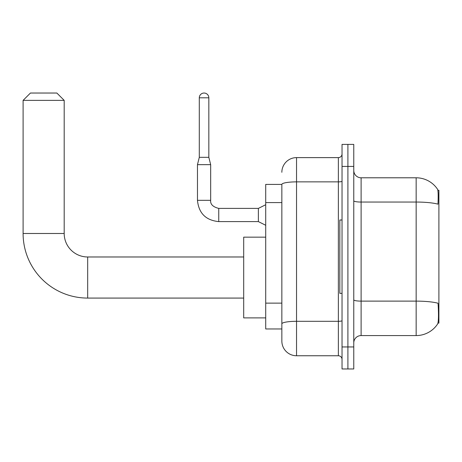 <?xml version="1.0" encoding="UTF-8"?>
<svg xmlns="http://www.w3.org/2000/svg" width="462" height="462" viewBox="0 0 462 462"><rect width="100%" height="100%" fill="white"/><g stroke="black" fill="none" stroke-linecap="round" stroke-linejoin="round"><path stroke-width="0.69" d="M437.947 323.1L438.9 323.1L438.9 190.269L437.861 190.269M281.855 184.402L265.714 184.402L265.714 328.967L281.855 328.967L281.855 341.077L281.855 184.402M361.111 335.574L416.152 335.574A25.687 25.687 0 0 0 437.624 323.983L437.624 323.983C438.507 321.91 438.709 315.991 438.23 306.219L438.04 303.251A25.687 4.458 180 0 0 416.152 301.12L416.152 177.795A25.687 25.687 0 0 1 437.479 189.172L437.479 189.172A25.687 25.687 0 0 0 416.152 177.795L361.111 177.795A7.34 7.34 0 0 1 353.771 170.455A7.34 7.34 0 0 0 361.111 177.795L361.111 335.574A7.34 7.34 0 0 0 353.771 342.914M347.903 346.95L347.903 368.965L353.771 368.965L353.771 346.95L347.903 346.95L347.903 368.965L342.03 368.965L342.03 346.95L347.903 346.95L347.903 166.424L347.903 346.95M342.03 346.95L342.03 144.404L347.903 144.404L347.903 166.424L347.903 144.404L353.771 144.404L353.771 346.95M353.771 200.779A7.34 1.276 0 0 0 361.111 202.05L416.152 202.05A25.687 4.458 180 0 1 437.988 204.164C438.34 195.709 438.195 190.76 437.566 189.305A25.687 25.687 0 0 0 416.152 177.795A25.687 25.687 0 0 1 437.566 189.305M281.855 172.291A14.674 14.674 0 0 1 296.535 157.617L296.535 355.757L338.363 355.757L338.363 157.617A3.667 3.667 0 0 0 342.03 153.944M296.535 157.617L338.363 157.617M281.855 333.004L281.855 326.403M342.03 359.424A3.667 3.667 0 0 0 338.363 355.757M296.535 355.757A14.674 14.674 0 0 1 281.855 341.077M342.03 219.993L339.83 219.993L339.83 293.376L342.03 293.376M243.693 298.077L87.676 298.077L87.676 256.976A23.481 23.481 0 0 1 64.195 233.495L64.195 100.375L23.1 100.375L30.44 93.035L56.855 93.035L64.195 100.375M87.676 256.976A23.481 23.481 0 0 1 64.195 233.495A23.481 23.481 0 0 0 87.676 256.976A23.481 23.481 0 0 1 64.195 233.495A23.481 23.481 0 0 0 87.676 256.976L243.693 256.976M87.676 298.077A64.576 64.576 0 0 1 23.1 233.495L23.1 100.375M265.714 237.162L243.693 237.162L243.693 317.891L265.714 317.891M208.836 157.323L199.295 157.323L199.295 97.805A4.77 4.77 0 0 1 204.065 93.035A4.77 4.77 0 0 1 208.836 97.805L208.836 157.323L210.672 164.663L210.672 200.323C210.227 204.239 212.918 206.93 218.745 208.397L218.745 208.408M265.714 225.277L258.373 221.604L258.373 208.397L265.714 204.73M258.373 221.604L218.745 221.604C205.833 220.328 198.741 213.236 197.465 200.323C198.741 213.236 205.833 220.328 218.745 221.604C205.833 220.328 198.741 213.236 197.465 200.323C198.741 213.236 205.833 220.328 218.745 221.604C205.833 220.328 198.741 213.236 197.465 200.323C198.741 213.236 205.833 220.328 218.745 221.604C205.833 220.328 198.741 213.236 197.465 200.323C198.741 213.236 205.833 220.328 218.745 221.604C205.833 220.328 198.741 213.236 197.465 200.323C198.741 213.236 205.833 220.328 218.745 221.604C205.833 220.328 198.741 213.236 197.465 200.323C198.741 213.236 205.833 220.328 218.745 221.604C205.833 220.328 198.741 213.236 197.465 200.323C198.741 213.236 205.833 220.328 218.745 221.604C205.833 220.328 198.741 213.236 197.465 200.323C198.741 213.236 205.833 220.328 218.745 221.604L218.745 208.397C212.918 206.93 210.227 204.239 210.672 200.323L197.476 200.323L197.465 164.663L210.672 164.663M281.855 202.593L265.714 202.593M281.855 303.13L265.714 303.13M416.152 335.574L416.152 301.12L361.111 301.12A7.34 1.276 0 0 1 353.771 299.85M353.771 166.424L342.03 166.424M342.03 320.668A3.667 0.635 0 0 1 338.363 321.304L296.535 321.304A14.674 2.547 180 0 0 281.855 323.85M281.855 184.419A14.674 2.547 180 0 1 296.535 181.872L338.363 181.872A3.667 0.635 0 0 0 342.03 181.237M23.1 233.495L64.195 233.495M199.295 97.805L208.836 97.805M210.672 200.323C210.227 204.239 212.918 206.93 218.745 208.397C212.918 206.93 210.227 204.239 210.672 200.323C210.227 204.239 212.918 206.93 218.745 208.397C212.918 206.93 210.227 204.239 210.672 200.323C210.227 204.239 212.918 206.93 218.745 208.397C212.918 206.93 210.227 204.239 210.672 200.323C210.227 204.239 212.918 206.93 218.745 208.397C212.918 206.93 210.227 204.239 210.672 200.323C210.227 204.239 212.918 206.93 218.745 208.397C212.918 206.93 210.227 204.239 210.672 200.323C210.227 204.239 212.918 206.93 218.745 208.397C212.918 206.93 210.227 204.239 210.672 200.323C210.227 204.239 212.918 206.93 218.745 208.397C212.918 206.93 210.227 204.239 210.672 200.323C210.227 204.239 212.918 206.93 218.745 208.397L258.373 208.397M197.465 200.323C198.741 213.236 205.833 220.328 218.745 221.604M199.295 157.323L197.465 164.663"/></g></svg>
